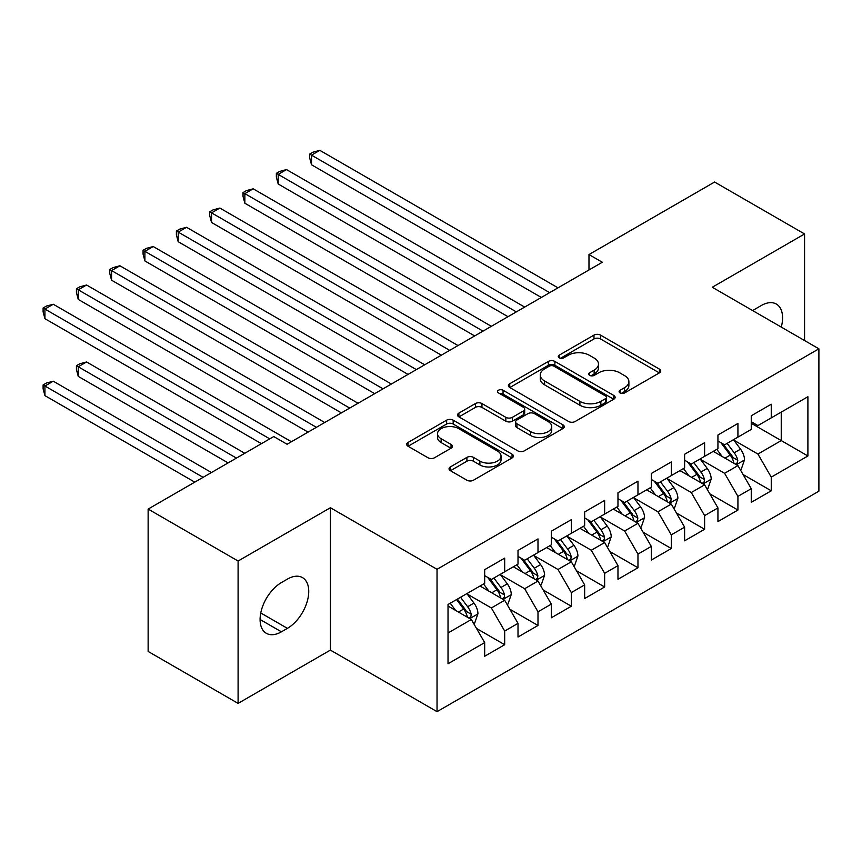 <?xml version="1.0" encoding="UTF-8"?>
<svg xmlns="http://www.w3.org/2000/svg" width="862" height="862" viewBox="0 0 862 862"><rect width="100%" height="100%" fill="white"/><g stroke="black" fill="none" stroke-linecap="round" stroke-linejoin="round"><path stroke-width="1.29" d="M620.058 392.932A3.243 1.864 0 0 0 624.638 392.932L659.398 372.869A4.622 2.672 0 0 0 660.745 370.983A4.622 2.672 0 0 0 659.398 369.098L600.523 335.102A4.622 2.672 0 0 0 593.983 335.102L559.222 355.166A3.243 1.864 0 0 0 558.274 356.491A3.243 1.864 0 0 0 559.222 357.805A3.243 1.864 0 0 0 563.802 357.805L568.306 355.219A14.805 8.545 0 0 1 589.231 355.219L594.144 358.042A14.805 8.545 0 0 1 598.476 364.087A14.805 8.545 0 0 1 594.144 370.132L589.64 372.729A3.243 1.864 0 0 0 588.692 374.054A3.243 1.864 0 0 0 589.64 375.369A3.243 1.864 0 0 0 594.22 375.369L598.724 372.772A14.805 8.545 0 0 1 619.649 372.772L624.562 375.606A14.805 8.545 0 0 1 628.894 381.65A14.805 8.545 0 0 1 624.562 387.695L620.058 390.292A3.243 1.864 0 0 0 619.11 391.617A3.243 1.864 0 0 0 620.058 392.932L620.058 390.292M450.395 466.913A4.622 2.672 0 0 0 449.037 468.799A4.622 2.672 0 0 0 450.395 470.684L466.913 480.22A4.622 2.672 0 0 0 473.453 480.22L512.05 457.937A4.622 2.672 0 0 0 513.396 456.052A4.622 2.672 0 0 0 512.05 454.166L453.175 420.171A4.622 2.672 0 0 0 446.635 420.171L408.038 442.454A4.622 2.672 0 0 0 406.681 444.339A4.622 2.672 0 0 0 408.038 446.236L427.983 457.754A4.622 2.672 0 0 0 434.523 457.754L451.041 448.218A4.622 2.672 0 0 0 452.399 446.333A4.622 2.672 0 0 0 451.041 444.436L441.15 438.726A12.37 7.144 0 0 1 437.53 433.672A12.37 7.144 0 0 1 445.169 427.078A12.37 7.144 0 0 1 458.649 428.619L497.406 450.998A12.37 7.144 0 0 1 501.037 456.052A12.37 7.144 0 0 1 493.398 462.657A12.37 7.144 0 0 1 479.908 461.105L473.453 457.377A4.622 2.672 0 0 0 466.913 457.377L450.395 466.913L450.395 470.684M238.095 561.022L238.095 703.381L330.405 650.099L330.405 507.729L238.095 561.022L148.135 509.076L273.75 436.549L287.078 444.242L602.312 262.253L588.983 254.559L588.983 269.946M330.405 507.729L437.034 569.297L818.9 348.819L818.9 491.189L437.034 711.656L437.034 569.297M804.569 340.555L804.569 233.968L712.271 287.262L818.9 348.819M804.569 233.968L714.598 182.033L588.983 254.559M568.629 421.496A4.622 2.672 0 0 0 575.169 421.496L613.766 399.214A4.622 2.672 0 0 0 615.123 397.328A4.622 2.672 0 0 0 613.766 395.432L554.891 361.447A4.622 2.672 0 0 0 548.351 361.447L509.754 383.73A4.622 2.672 0 0 0 508.397 385.616A4.622 2.672 0 0 0 509.754 387.501L568.629 421.496M499.766 393.632A3.243 1.864 0 0 1 503.052 394.096L503.052 390.238L562.908 424.804A4.622 2.672 0 0 1 564.265 426.69A4.622 2.672 0 0 1 562.908 428.576L524.312 450.858A4.622 2.672 0 0 1 517.771 450.858L458.896 416.874L458.896 413.092A4.622 2.672 0 0 0 457.539 414.978A4.622 2.672 0 0 0 458.896 416.874M458.896 413.092L475.415 403.556A4.622 2.672 0 0 1 481.955 403.556L505.832 417.337A4.622 2.672 0 0 0 512.373 417.337L523.331 411.012A4.622 2.672 0 0 0 524.689 409.127A4.622 2.672 0 0 0 523.331 407.241L498.473 392.889A3.243 1.864 0 0 1 497.525 391.563A3.243 1.864 0 0 1 499.518 389.839A3.243 1.864 0 0 1 503.052 390.238M751.255 423.274L781.241 440.59L781.241 412.122L807.899 396.725L771.253 417.887L771.253 404.224L751.255 415.775L751.255 429.427L737.926 437.131L737.926 423.468L717.938 435.008L717.938 448.671L704.61 456.364L704.61 442.702L684.611 454.252L684.611 467.904L671.282 475.608L671.282 461.946L651.295 473.486L651.295 487.149L637.966 494.842L637.966 481.179L617.968 492.73L617.968 506.382L604.639 514.075L604.639 500.423L584.651 511.963L584.651 525.626L571.323 533.319L571.323 519.657L551.324 531.197L551.324 544.859L537.996 552.553L537.996 538.901L518.008 550.441L518.008 564.104L504.679 571.797L504.679 558.134L484.681 569.674L484.681 583.337L448.024 604.499L448.024 663.751L484.681 642.589L471.352 619.509L448.024 606.04M807.899 396.725L807.899 455.976L771.253 477.139L757.924 454.058L733.767 440.105M743.098 474.542L771.253 490.801L771.253 477.139M771.253 490.801L751.255 502.341L751.255 488.689L737.926 496.383L724.597 473.292L700.44 459.349M709.771 493.786L737.926 510.045L737.926 496.383M737.926 510.045L717.938 521.585L717.938 507.923L704.61 515.616L691.281 492.536L667.123 478.582M676.454 513.019L704.61 529.279L704.61 515.616M704.61 529.279L684.611 540.819L684.611 527.167L671.282 534.86L657.954 511.769L633.796 497.827M643.127 532.263L671.282 548.512L671.282 534.86M671.282 548.512L651.295 560.063L651.295 546.4L637.966 554.094L624.638 531.014L600.48 517.06M609.8 551.497L637.966 567.756L637.966 554.094M637.966 567.756L617.968 579.296L617.968 565.634L604.639 573.338L591.31 550.247L567.153 536.304M576.484 570.741L604.639 586.99L604.639 573.338M604.639 586.99L584.651 598.54L584.651 584.878L571.323 592.571L557.994 569.491L533.826 555.537M543.157 589.974L571.323 606.234L571.323 592.571M571.323 606.234L551.324 617.774L551.324 604.111L537.996 611.815L524.667 588.724L500.51 574.782M509.841 609.218L537.996 625.467L537.996 611.815M537.996 625.467L518.008 637.018L518.008 623.355L504.679 631.049L491.351 607.958L467.182 594.015M476.514 628.452L504.679 644.711L504.679 631.049M504.679 644.711L484.681 656.251L484.681 642.589M484.681 575.644L491.351 579.49L504.679 571.797M448.024 632.977L471.352 619.509M518.008 556.399L524.667 560.257L537.996 552.553M491.351 607.958L504.679 600.264L480.015 586.031M518.008 623.355L504.679 600.264M551.324 537.166L557.994 541.013L571.323 533.319M524.667 588.724L537.996 581.031L513.343 566.797M551.324 604.111L537.996 581.031M584.651 517.933L591.31 521.779L604.639 514.075M557.994 569.491L571.323 561.787L546.659 547.553M584.651 584.878L571.323 561.787M617.968 498.689L624.638 502.535L637.966 494.842M591.31 550.247L604.639 542.554L579.986 528.32M617.968 565.634L604.639 542.554M651.295 479.455L657.954 483.302L671.282 475.608M624.638 531.014L637.966 523.309L613.302 509.076M651.295 546.4L637.966 523.309M684.611 460.211L691.281 464.058L704.61 456.364M657.954 511.769L671.282 504.076L646.629 489.842M684.611 527.167L671.282 504.076M717.938 440.978L724.597 444.824L737.926 437.131M691.281 492.536L704.61 484.843L679.946 470.598M717.938 507.923L704.61 484.843M751.255 421.733L757.924 425.58L771.253 417.887M724.597 473.292L737.926 465.599L713.273 451.365M751.255 488.689L737.926 465.599M148.135 509.076L148.135 651.446L238.095 703.381M330.405 650.099L437.034 711.656M757.924 454.058L781.241 440.59L807.899 455.976M781.274 327.097A30.159 17.412 120 0 0 776.328 304.049A30.159 17.412 120 0 0 761.254 305.536L755.252 309.005A30.159 17.412 120 0 0 752.741 310.622M281.421 582.572A30.159 17.412 120 0 0 261.714 609.143A30.159 17.412 120 0 0 266.336 633.311A30.159 17.412 120 0 0 281.421 631.814L287.412 628.355A30.159 17.412 120 0 0 307.12 601.784A30.159 17.412 120 0 0 302.497 577.615A30.159 17.412 120 0 0 287.412 579.102L281.421 582.572M621.351 393.395L624.562 391.542A14.805 8.545 0 0 0 628.894 385.497L628.894 381.65M598.476 364.087L598.476 367.934A14.805 8.545 0 0 1 594.144 373.979L590.933 375.832M659.333 372.901L600.523 338.949A4.622 2.672 0 0 0 593.983 338.949L560.515 358.269M613.701 399.246L554.891 365.294A4.622 2.672 0 0 0 548.351 365.294L509.819 387.544M605.587 398.643A3.243 1.864 0 0 0 606.536 397.328A3.243 1.864 0 0 0 605.587 396.003L553.91 366.167A3.243 1.864 0 0 0 549.331 366.167L544.59 368.904A14.805 8.545 0 0 0 540.258 374.948A14.805 8.545 0 0 0 544.59 380.993L579.91 401.38A14.805 8.545 0 0 0 600.846 401.38L605.587 398.643L605.587 402.489A3.243 1.864 0 0 0 606.536 401.175L606.536 397.328M540.258 374.948L540.258 378.795A14.805 8.545 0 0 0 544.59 384.84L544.59 380.993M605.587 402.489L600.846 405.237A14.805 8.545 0 0 1 579.91 405.237L544.59 384.84M458.961 416.906L475.415 407.403L475.415 403.556M524.689 409.127L524.689 412.973A4.622 2.672 0 0 1 523.331 414.859L512.373 421.184A4.622 2.672 0 0 1 505.832 421.184L481.955 407.403A4.622 2.672 0 0 0 475.415 407.403M503.052 394.096L562.843 428.608M530.604 431.647A12.37 7.144 0 0 0 544.094 433.198A12.37 7.144 0 0 0 551.734 426.593A12.37 7.144 0 0 0 548.103 421.54L534.451 413.663A4.622 2.672 0 0 0 527.91 413.663L516.952 419.988A4.622 2.672 0 0 0 515.595 421.874A4.622 2.672 0 0 0 516.952 423.759L530.604 431.647L530.604 435.493A12.37 7.144 0 0 0 544.094 437.045A12.37 7.144 0 0 0 551.734 430.44L551.734 426.593M515.595 421.874L515.595 425.72A4.622 2.672 0 0 0 516.952 427.606L516.952 423.759M530.604 435.493L516.952 427.606M501.037 456.052L501.037 459.899A12.37 7.144 0 0 1 493.398 466.504A12.37 7.144 0 0 1 479.908 464.952L473.453 461.224A4.622 2.672 0 0 0 466.913 461.224L450.449 470.727M437.53 433.672L437.53 437.519A12.37 7.144 0 0 0 441.15 442.572L441.15 438.726M450.988 448.251L441.15 442.572M511.985 457.981L453.175 424.018A4.622 2.672 0 0 0 446.635 424.018L408.092 446.268M740.393 469.876L741.191 469.413L744.52 459.791A12.488 7.208 -120 0 0 740.544 449.156L733.465 439.706M722.184 456.504L716.796 449.328M714.286 451.947L713.671 451.128M311.505 241.726L474.682 335.932L244.862 203.249L244.862 193.627L253.191 188.821L491.351 326.31M735.577 464.241L737.506 462.495L737.786 460.319A12.488 7.208 -120 0 0 734.208 452.809L727.129 443.359M723.089 443.952L731.827 455.621A6.357 3.674 60 0 1 732.991 457.55L737.786 460.319M720.891 442.68L730.211 455.114A12.488 7.208 60 0 1 733.788 462.635L734.036 463.357M549.654 292.649L311.505 155.149L319.834 150.344L557.994 287.833M541.325 297.455L311.505 164.771L311.505 155.149L309.673 154.093L313.003 152.175L319.834 150.344M311.505 164.771L309.673 157.94L309.673 154.093M707.077 489.11L707.874 488.646L711.204 479.024A12.488 7.208 -120 0 0 707.217 468.389L700.138 458.94M688.857 475.749L683.48 468.562M680.958 471.191L680.344 470.372M278.189 260.96L441.366 355.176L211.546 222.482L211.546 212.871L219.875 208.054L458.024 345.554M702.25 483.474L704.189 481.739L704.459 479.563A12.488 7.208 -120 0 0 700.881 472.053L693.802 462.603M689.762 463.185L698.511 474.854A6.357 3.674 60 0 1 699.664 476.794L704.459 479.563M687.574 461.924L696.884 474.359A12.488 7.208 60 0 1 700.461 481.869L700.72 482.591M673.75 508.343L674.547 507.89L677.877 498.268A12.488 7.208 -120 0 0 673.89 487.633L666.822 478.184M655.54 494.982L650.153 487.806M647.642 490.424L647.028 489.605M244.862 280.204L408.038 374.41L178.218 241.726L178.218 232.104L186.548 227.299L424.697 364.788M668.934 502.718L670.862 500.973L671.142 498.796A12.488 7.208 -120 0 0 667.565 491.286L660.486 481.836M656.445 482.429L665.184 494.098A6.357 3.674 60 0 1 666.348 496.027L671.142 498.796M654.247 481.158L663.568 493.592A12.488 7.208 60 0 1 667.145 501.102L667.393 501.835M516.338 311.882L278.189 174.393L286.518 169.577L524.667 307.077M508.009 316.699L278.189 184.005L278.189 174.393L276.357 173.337L279.687 171.409L286.518 169.577M278.189 184.005L276.357 177.184L276.357 173.337M483.011 331.127L243.03 192.571L246.36 190.642L253.191 188.821M244.862 203.249L243.03 196.417L243.03 192.571M640.423 527.587L641.231 527.124L644.561 517.502A12.488 7.208 -120 0 0 640.574 506.867L633.495 497.417M622.213 514.226L616.836 507.039M614.315 509.668L613.701 508.849M211.546 299.437L374.722 393.654L144.902 260.96L144.902 251.348L153.231 246.532L391.38 384.032M635.606 521.952L637.546 520.217L637.815 518.04A12.488 7.208 -120 0 0 634.238 510.53L627.159 501.081M623.118 501.662L631.868 513.332A6.357 3.674 60 0 1 633.02 515.271L637.815 518.04M620.931 500.402L630.241 512.836A12.488 7.208 60 0 1 633.818 520.346L634.066 521.068M607.107 546.82L607.904 546.357L611.233 536.746A12.488 7.208 -120 0 0 607.247 526.111L600.167 516.661M588.897 533.459L583.509 526.283M580.999 528.902L580.385 528.083M178.218 318.681L341.395 412.887L111.575 280.204L111.575 270.582L119.904 265.776L358.053 403.265M602.29 541.196L604.219 539.45L604.499 537.274A12.488 7.208 -120 0 0 600.922 529.764L593.843 520.314M589.802 520.907L598.54 532.576A6.357 3.674 60 0 1 599.704 534.505L604.499 537.274M587.604 519.635L596.924 532.069A12.488 7.208 60 0 1 600.502 539.58L600.749 540.302M449.695 350.36L209.714 211.804L213.043 209.886L219.875 208.054M211.546 222.482L209.714 215.662L209.714 211.804M416.368 369.604L176.387 231.048L179.716 229.12L186.548 227.299M178.218 241.726L176.387 234.895L176.387 231.048M573.78 566.065L574.588 565.601L577.917 555.979A12.488 7.208 -120 0 0 573.93 545.344L566.851 535.895M555.57 552.704L550.193 545.517M547.672 548.135L547.058 547.327M144.902 337.915L308.079 432.121L78.259 299.437L78.259 289.815L86.588 285.01L324.737 422.509M568.963 560.429L570.903 558.695L571.172 556.518A12.488 7.208 -120 0 0 567.595 548.997L560.515 539.547M556.475 540.14L565.224 551.809A6.357 3.674 60 0 1 566.377 553.749L571.172 556.518M554.288 538.869L563.597 551.314A12.488 7.208 60 0 1 567.174 558.824L567.422 559.546M383.051 388.837L143.07 250.282L146.4 248.364L153.231 246.532M144.902 260.96L143.07 254.128L143.07 250.282M540.463 585.298L541.261 584.835L544.59 575.223A12.488 7.208 -120 0 0 540.603 564.588L533.524 555.139M522.253 571.937L516.866 564.75M514.355 567.379L513.741 566.56M111.575 357.159L261.423 443.671L44.932 318.681L44.932 309.059L53.261 304.243L291.41 441.743M535.647 579.673L537.576 577.928L537.856 575.751A12.488 7.208 -120 0 0 534.278 568.241L527.199 558.791M523.159 559.384L531.897 571.053A6.357 3.674 60 0 1 533.061 572.982L537.856 575.751M520.96 558.113L530.281 570.547A12.488 7.208 60 0 1 533.847 578.057L534.106 578.779M349.724 408.082L109.743 269.526L113.073 267.597L119.904 265.776M111.575 280.204L109.743 273.373L109.743 269.526M507.136 604.542L507.944 604.079L511.274 594.457A12.488 7.208 -120 0 0 507.287 583.822L500.208 574.372M488.926 591.17L483.55 583.994M481.028 586.613L480.414 585.794M244.765 453.283L86.588 361.965L78.259 366.77L78.259 376.392L228.107 462.905M502.32 598.907L504.259 597.172L504.529 594.985A12.488 7.208 -120 0 0 500.951 587.475L493.872 578.025M489.832 578.617L498.581 590.287A6.357 3.674 60 0 1 499.734 592.226L504.529 594.985M487.644 577.346L496.954 589.791A12.488 7.208 60 0 1 500.531 597.301L500.779 598.023M78.259 376.392L76.427 369.561L76.427 365.714L236.436 458.099M76.427 365.714L79.757 363.796L86.588 361.965M316.408 427.315L76.427 288.759L79.757 286.841L86.588 285.01M78.259 299.437L76.427 292.606L76.427 288.759M473.82 623.776L474.617 623.312L477.947 613.69A12.488 7.208 -120 0 0 473.96 603.066L466.881 593.616M455.61 610.415L450.223 603.228M211.438 472.527L53.261 381.198L44.932 386.014L44.932 395.626L194.78 482.149M469.003 618.151L470.932 616.405L471.212 614.229A12.488 7.208 -120 0 0 467.635 606.719L460.556 597.269M457.42 599.068L465.254 609.531A6.357 3.674 60 0 1 466.417 611.46L471.212 614.229M456.558 599.575L463.637 609.025A12.488 7.208 60 0 1 467.204 616.535L467.463 617.257M44.932 395.626L43.1 388.805L43.1 384.958L203.109 477.332M43.1 384.958L46.429 383.03L53.261 381.198M269.752 438.855L43.1 308.003L46.429 306.075L53.261 304.243M44.932 318.681L43.1 311.85L43.1 308.003M624.562 391.542L624.562 387.695M589.64 375.369L589.64 372.729M594.144 373.979L594.144 370.132M559.222 357.805L559.222 355.166M593.983 338.949L593.983 335.102M600.523 338.949L600.523 335.102M659.398 372.869L659.398 369.098M509.754 387.501L509.754 383.73M548.351 365.294L548.351 361.447M554.891 365.294L554.891 361.447M613.766 399.214L613.766 395.432M579.91 405.237L579.91 401.38M600.846 405.237L600.846 401.38M481.955 407.403L481.955 403.556M505.832 421.184L505.832 417.337M512.373 421.184L512.373 417.337M523.331 414.859L523.331 411.012M562.908 428.576L562.908 424.804M466.913 461.224L466.913 457.377M473.453 461.224L473.453 457.377M479.908 464.952L479.908 461.105M451.041 448.218L451.041 444.436M408.038 446.236L408.038 442.454M446.635 424.018L446.635 420.171M453.175 424.018L453.175 420.171M512.05 457.937L512.05 454.166M260.087 619.509L281.421 631.814M260.766 612.968L287.412 628.355M736.363 464.693L744.445 460.028M734.208 452.809L740.544 449.156M724.996 458.131L730.211 455.114M703.036 483.938L711.118 479.272M700.881 472.053L707.217 468.389M691.669 477.365L696.884 474.359M669.72 503.171L677.801 498.505M667.565 491.286L673.89 487.633M658.352 496.609L663.568 493.592M636.393 522.415L644.474 517.75M634.238 510.53L640.574 506.867M625.025 515.842L630.241 512.836M603.077 541.648L611.158 536.983M600.922 529.764L607.247 526.111M591.709 535.087L596.924 532.069M569.75 560.882L577.831 556.227M567.595 548.997L573.93 545.344M558.382 554.32L563.597 551.314M536.433 580.126L544.515 575.46M534.278 568.241L540.603 564.588M525.066 573.564L530.281 570.547M503.106 599.359L511.188 594.694M500.951 587.475L507.287 583.822M491.739 592.797L496.954 589.791M469.79 618.604L477.871 613.938M467.635 606.719L473.96 603.066M458.412 612.042L463.637 609.025"/></g></svg>
